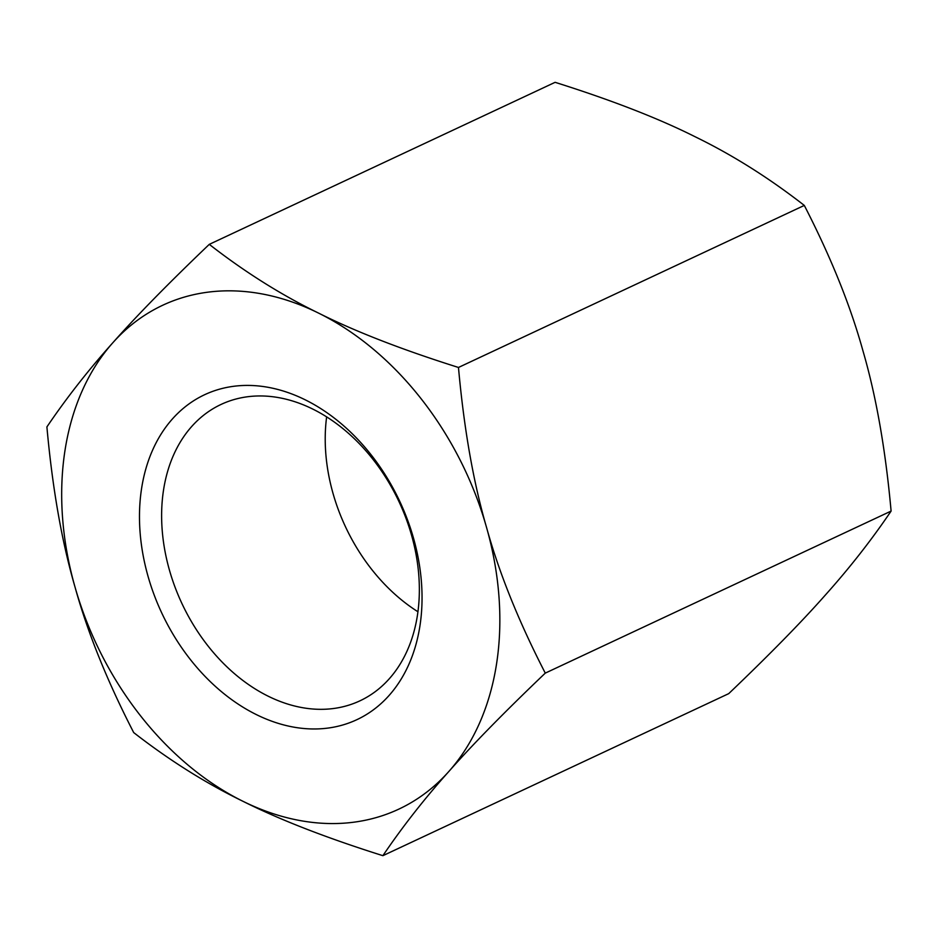 <?xml version="1.0" encoding="UTF-8"?>
<svg xmlns="http://www.w3.org/2000/svg" width="938" height="938" viewBox="0 0 938 938"><rect width="100%" height="100%" fill="white"/><g stroke="black" fill="none" stroke-linecap="round" stroke-linejoin="round"><path stroke-width="1.41" d="M417.938 611.752A163.658 119.888 64.9 0 1 326.635 416.882M417.422 615.351A163.658 119.888 64.9 0 1 359.922 700.838A163.658 119.888 64.9 0 1 219.046 658.851A163.658 119.888 64.9 0 1 163.552 489.929A163.658 119.888 64.9 0 1 221.051 404.442A163.658 119.888 64.9 0 1 361.927 446.429A163.658 119.888 64.9 0 1 417.422 615.351M419.931 625.951A179.428 131.437 64.9 0 1 256.391 714.615A179.428 131.437 64.9 0 1 141.591 488.44A179.428 131.437 64.9 0 1 305.131 399.776A179.428 131.437 64.9 0 1 419.931 625.951M448.763 771.575A278.223 203.816 -115.1 0 0 496.565 663.799A278.223 203.816 -115.1 0 0 486.552 527.473C473.385 482.273 464.017 428.936 458.471 367.462C401.851 349.604 355.221 331.489 318.557 313.093C281.306 294.966 244.877 272.067 209.28 244.361C168.734 283.065 136.561 315.883 112.771 342.816C88.395 370.029 66.434 398.064 46.9 426.919C52.458 488.393 61.814 541.73 74.981 586.93C87.562 632.4 107.131 680.941 133.7 732.578C169.297 760.272 205.727 783.183 242.977 801.298C279.641 819.695 326.272 837.822 382.892 855.679C402.425 826.824 424.386 798.789 448.763 771.575C472.541 744.643 504.714 711.825 545.271 673.121C518.702 621.484 499.122 572.942 486.552 527.473A278.223 203.816 -115.1 0 0 318.557 313.093A278.223 203.816 -115.1 0 0 112.771 342.816A278.223 203.816 -115.1 0 0 64.968 450.592A278.223 203.816 -115.1 0 0 74.981 586.93A278.223 203.816 -115.1 0 0 242.977 801.298A278.223 203.816 -115.1 0 0 448.763 771.575M382.892 855.679L728.72 693.639C769.266 654.935 801.439 622.117 825.229 595.184C849.605 567.971 871.566 539.936 891.1 511.081C885.542 449.607 876.186 396.27 863.019 351.07C850.438 305.6 830.869 257.059 804.3 205.422C768.703 177.728 732.273 154.817 695.023 136.702C658.359 118.305 611.728 100.178 555.108 82.321L209.28 244.361M804.3 205.422L458.471 367.462M891.1 511.081L545.271 673.121"/></g></svg>
